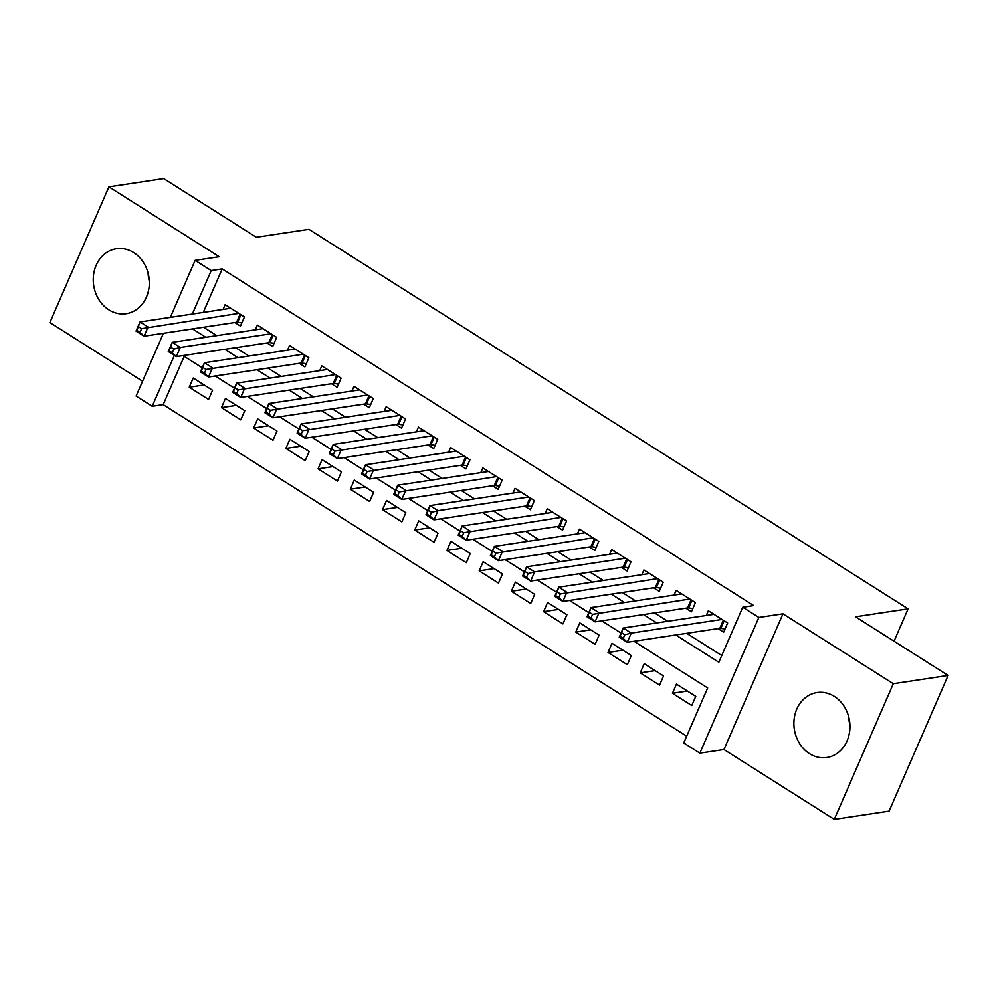 <?xml version="1.0" encoding="UTF-8"?>
<svg xmlns="http://www.w3.org/2000/svg" width="998" height="998" viewBox="0 0 998 998"><rect width="100%" height="100%" fill="white"/><g stroke="black" fill="none" stroke-linecap="round" stroke-linejoin="round"><path stroke-width="1.5" d="M108.844 309.829A32.834 27.919 -98.6 0 0 126.172 313.696A32.834 27.919 -98.6 0 0 149.039 287.412A32.834 27.919 -98.6 0 0 133.72 252.619A32.834 27.919 -98.6 0 0 116.392 248.752A32.834 27.919 -98.6 0 0 93.525 275.036A32.834 27.919 -98.6 0 0 108.844 309.829M809.478 753.64A32.834 27.919 -98.6 0 0 826.806 757.507A32.834 27.919 -98.6 0 0 849.672 731.222A32.834 27.919 -98.6 0 0 834.353 696.417A32.834 27.919 -98.6 0 0 817.025 692.55A32.834 27.919 -98.6 0 0 794.171 718.834A32.834 27.919 -98.6 0 0 809.478 753.64M184.181 356.348L163.185 404.627L152.22 406.273L136.115 396.069L163.423 333.282M894.033 641.203L908.093 608.855L308.931 229.328L256.324 237.25L163.709 178.592L108.907 186.851L49.9 322.554L142.564 381.248M908.093 608.855L855.486 616.789L948.1 675.446L889.093 811.149L834.291 819.408L893.297 683.705L782.968 613.82L758.854 617.45L699.848 753.153L683.742 742.949L707.669 687.934L633.98 641.265M782.968 613.82L723.962 749.523L834.291 819.408M723.962 749.523L699.848 753.153M163.185 404.627L686.674 736.212M948.1 675.446L893.297 683.705M234.829 322.529L240.468 326.096L244.46 316.927L225.124 304.689L223.065 309.417M267.04 342.938L272.679 346.506L276.671 337.336L257.334 325.099L255.288 329.827M299.25 363.334L304.889 366.915L308.881 357.746L289.557 345.495L287.499 350.223M331.473 383.743L337.112 387.311L341.091 378.142L321.768 365.904L319.709 370.632M363.684 404.153L369.322 407.72L373.302 398.551L353.978 386.301L351.92 391.041M395.894 424.549L401.533 428.13L405.525 418.96L386.189 406.71L384.13 411.438M428.105 444.958L433.743 448.526L437.735 439.357L418.411 427.119L416.353 431.847M460.328 465.367L465.954 468.935L469.946 459.766L450.622 447.516L448.564 452.256M492.538 485.764L498.177 489.344L502.156 480.163L482.832 467.925L480.774 472.653M524.748 506.173L530.387 509.741L534.379 500.572L515.043 488.334L512.984 493.062M556.959 526.582L562.598 530.15L566.59 520.981L547.253 508.731L545.207 513.471M589.182 546.979L594.808 550.547L598.8 541.378L579.476 529.14L577.418 533.868M621.392 567.388L627.031 570.956L631.01 561.787L611.687 549.549L609.628 554.277M653.603 587.797L659.241 591.365L663.221 582.196L643.897 569.945L641.839 574.673M685.813 608.194L691.452 611.762L695.444 602.592L676.108 590.354L674.049 595.082M687.36 691.04L672.44 693.286L691.776 705.524L695.756 696.355L676.432 684.117L672.44 693.286M655.15 670.631L640.229 672.877L659.553 685.127L663.545 675.958L644.221 663.707L640.229 672.877M622.927 650.222L608.019 652.48L627.343 664.718L631.335 655.549L611.999 643.311L608.019 652.48M590.716 629.825L575.796 632.071L595.132 644.309L599.112 635.14L579.788 622.902L575.796 632.071M558.506 609.416L543.586 611.662L562.922 623.912L566.901 614.743L547.578 602.493L543.586 611.662M526.295 589.02L511.375 591.265L530.699 603.503L534.691 594.334L515.367 582.096L511.375 591.265M494.085 568.611L479.165 570.856L498.489 583.094L502.481 573.925L483.144 561.687L479.165 570.856M461.862 548.201L446.954 550.447L466.278 562.697L470.27 553.528L450.934 541.278L446.954 550.447M429.651 527.805L414.731 530.05L434.068 542.288L438.047 533.119L418.723 520.881L414.731 530.05M397.441 507.396L382.521 509.641L401.845 521.879L405.837 512.71L386.513 500.472L382.521 509.641M365.231 486.987L350.31 489.232L369.634 501.483L373.626 492.313L354.302 480.063L350.31 489.232M333.008 466.59L318.1 468.835L337.424 481.073L341.416 471.904L322.08 459.666L318.1 468.835M300.797 446.181L285.877 448.426L305.213 460.664L309.193 451.495L289.869 439.257L285.877 448.426M268.587 425.772L253.667 428.017L273.003 440.268L276.982 431.099L257.659 418.848L253.667 428.017M236.376 405.375L221.456 407.621L240.78 419.859L244.772 410.689L225.448 398.452L221.456 407.621M212.562 390.28L193.225 378.042L189.246 387.212L208.57 399.462L212.562 390.28M675.746 634.965L718.834 662.26L742.749 607.246L753.715 605.586L222.192 268.911L203.28 312.399M203.505 327.244L216.741 335.627M235.715 347.653L248.951 356.036M267.938 368.062L281.162 376.433M300.149 388.459L313.372 396.842M332.359 408.868L345.595 417.251M364.569 429.265L377.805 437.648M396.78 449.674L410.016 458.057M429.003 470.083L442.226 478.466M461.213 490.48L474.437 498.863M493.424 510.889L506.66 519.272M525.634 531.298L538.87 539.681M557.857 551.694L571.081 560.078M590.067 572.104L603.291 580.487M622.278 592.513L635.514 600.883M654.488 612.909L667.724 621.292M686.699 633.318L721.754 655.524M718.024 628.603L723.662 632.171L727.654 623.001L708.331 610.764L706.272 615.492M170.346 317.364L195.121 260.366L219.236 256.736L108.907 186.851M195.121 260.366L211.227 270.57L192.327 314.046M222.192 268.911L211.227 270.57M742.749 607.246L758.854 617.45M174.351 355.375L152.22 406.273M621.018 633.044L601.769 620.856M588.808 612.647L569.546 600.447M556.585 592.238L537.336 580.05M524.374 571.829L505.125 559.641M492.164 551.432L472.915 539.232M459.953 531.023L440.704 518.835M427.743 510.627L408.481 498.426M395.52 490.218L376.271 478.017M363.309 469.809L344.061 457.62M331.099 449.412L311.85 437.211M298.889 429.003L279.627 416.802M266.666 408.594L247.417 396.406M234.455 388.197L215.206 375.996M202.245 367.788L182.996 355.587M192.552 328.903L205.775 337.274M224.762 349.3L237.986 357.683M256.973 369.709L270.209 378.092M289.183 390.118L302.419 398.489M321.393 410.515L334.629 418.898M353.616 430.924L366.84 439.307M385.827 451.321L399.05 459.704M418.037 471.73L431.273 480.113M450.248 492.139L463.484 500.522M482.471 512.535L495.694 520.919M514.681 532.944L527.905 541.328M546.892 553.354L560.128 561.737M579.102 573.75L592.338 582.133M611.312 594.159L624.548 602.543M643.535 614.568L656.759 622.939M204.153 384.966L189.246 387.212M849.922 724.872A32.834 27.919 81.4 0 1 848.724 716.926M149.276 281.074A32.834 27.919 81.4 0 1 148.078 273.128M725.059 628.952L720.83 628.366A4.204 1.31 23.5 0 0 719.783 628.341L627.28 642.263L619.222 637.173L623.214 627.991L713.957 614.331M621.579 632.707L623.214 627.991L631.272 633.094L627.28 642.263L623.214 638.421L624.81 634.753L621.579 632.707L619.995 636.375L623.214 638.421M722.016 619.434L631.272 633.094L624.81 634.753M619.222 637.173L619.995 636.375M692.849 608.555L688.62 607.957A4.204 1.31 23.5 0 0 687.572 607.932L595.07 621.866L587.011 616.764L591.003 607.595L681.746 593.922M589.369 612.298L591.003 607.595L599.049 612.697L595.07 621.866L591.003 618.011L592.587 614.344L589.369 612.298L587.772 615.966L591.003 618.011M689.805 599.025L592.587 614.344M587.011 616.764L587.772 615.966M660.639 588.146L656.41 587.548A4.204 1.31 23.5 0 0 655.362 587.523L562.86 601.457L554.801 596.355L558.793 587.186L649.536 573.526M557.158 591.901L558.793 587.186L566.839 592.288L562.86 601.457L558.78 597.602L560.377 593.935L557.158 591.901L555.562 595.569L558.78 597.602M657.595 578.615L560.377 593.935M554.801 596.355L555.562 595.569M628.428 567.737L624.199 567.151A4.204 1.31 23.5 0 0 623.139 567.126L530.637 581.048L522.59 575.958L526.57 566.789L617.325 553.117M524.948 571.492L526.57 566.789L534.629 571.879L530.637 581.048L526.57 577.206L528.167 573.538L524.948 571.492L523.351 575.16L526.57 577.206M625.372 558.219L534.629 571.879L528.167 573.538M522.59 575.958L523.351 575.16M596.205 547.341L591.976 546.742A4.204 1.31 23.5 0 0 590.928 546.717L498.426 560.651L490.38 555.549L494.359 546.38L585.115 532.707M492.725 551.083L494.359 546.38L502.418 551.482L498.426 560.651L494.359 556.797L495.956 553.129L492.725 551.083L491.141 554.751L494.359 556.797M593.161 537.81L495.956 553.129M490.38 555.549L491.141 554.751M563.995 526.932L559.766 526.333A4.204 1.31 23.5 0 0 558.718 526.308L466.216 540.242L458.157 535.14L462.149 525.971L552.892 512.311M460.515 530.687L462.149 525.971L470.195 531.073L466.216 540.242L462.149 536.388L463.733 532.72L460.515 530.687L458.918 534.354L462.149 536.388M560.951 517.413L463.733 532.72M458.157 535.14L458.918 534.354M531.784 506.522L527.555 505.936A4.204 1.31 23.5 0 0 526.507 505.911L434.005 519.846L425.946 514.743L429.938 505.574L520.682 491.902M428.304 510.277L429.938 505.574L437.985 510.664L434.005 519.846L429.926 515.991L431.523 512.323L428.304 510.277L426.707 513.945L429.926 515.991M528.74 497.004L437.985 510.664L431.523 512.323M425.946 514.743L426.707 513.945M499.574 486.126L495.345 485.527A4.204 1.31 23.5 0 0 494.284 485.502L401.782 499.437L393.736 494.334L397.715 485.165L488.471 471.493M396.094 489.881L397.715 485.165L405.774 490.268L401.782 499.437L397.715 495.582L399.312 491.914L396.094 489.881L394.497 493.548L397.715 495.582M496.517 476.595L399.312 491.914M393.736 494.334L394.497 493.548M467.363 465.717L463.122 465.118A4.204 1.31 23.5 0 0 462.074 465.093L369.572 479.028L361.526 473.925L365.505 464.756L456.261 451.096M363.883 469.472L365.505 464.756L373.564 469.858L369.572 479.028L365.505 475.173L367.102 471.505L363.883 469.472L362.286 473.139L365.505 475.173M464.307 456.198L367.102 471.505M361.526 473.925L362.286 473.139M435.14 445.308L430.911 444.721A4.204 1.31 23.5 0 0 429.864 444.696L337.361 458.631L329.303 453.529L333.295 444.36L424.038 430.687M331.66 449.063L333.295 444.36L341.353 449.462L337.361 458.631L333.295 454.776L334.891 451.108L331.66 449.063L330.076 452.73L333.295 454.776M432.097 435.789L334.891 451.108M329.303 453.529L330.076 452.73M402.93 424.911L398.701 424.312A4.204 1.31 23.5 0 0 397.653 424.287L305.151 438.222L297.092 433.12L301.084 423.95L391.827 410.278M299.45 428.666L301.084 423.95L309.131 429.053L305.151 438.222L301.084 434.367L302.668 430.699L299.45 428.666L297.853 432.334L301.084 434.367M399.886 415.38L302.668 430.699M297.092 433.12L297.853 432.334M370.72 404.502L366.491 403.903A4.204 1.31 23.5 0 0 365.443 403.878L272.941 417.813L264.882 412.71L268.874 403.541L359.617 389.881M267.239 408.257L268.874 403.541L276.92 408.644L272.941 417.813L268.861 413.958L270.458 410.29L267.239 408.257L265.643 411.925L268.861 413.958M367.676 394.983L270.458 410.29M264.882 412.71L265.643 411.925M338.509 384.105L334.28 383.506A4.204 1.31 23.5 0 0 333.22 383.481L240.718 397.416L232.671 392.314L236.651 383.145L327.406 369.472M235.029 387.848L236.651 383.145L244.71 388.247L240.718 397.416L236.651 393.561L238.248 389.894L235.029 387.848L233.432 391.515L236.651 393.561M335.453 374.574L238.248 389.894M232.671 392.314L233.432 391.515M306.286 363.696L302.057 363.097A4.204 1.31 23.5 0 0 301.009 363.072L208.507 377.007L200.448 371.905L204.44 362.736L295.196 349.063M202.806 367.451L204.44 362.736L212.499 367.838L208.507 377.007L204.44 373.152L206.037 369.485L202.806 367.451L201.222 371.119L204.44 373.152M303.242 354.165L206.037 369.485M200.448 371.905L201.222 371.119M274.076 343.287L269.847 342.688A4.204 1.31 23.5 0 0 268.799 342.676L176.297 356.598L168.238 351.496L172.23 342.326L262.973 328.666M170.596 347.042L172.23 342.326L180.276 347.429L176.297 356.598L172.23 352.756L173.814 349.088L170.596 347.042L168.999 350.71L172.23 352.756M271.032 333.769L180.276 347.429L173.814 349.088M168.238 351.496L168.999 350.71M241.865 322.89L237.636 322.292A4.204 1.31 23.5 0 0 236.588 322.267L144.086 336.201L136.027 331.099L140.019 321.93L230.763 308.257M138.385 326.633L140.019 321.93L148.066 327.032L144.086 336.201L140.007 332.346L141.604 328.679L138.385 326.633L136.788 330.301L140.007 332.346M238.821 313.36L141.604 328.679M136.027 331.099L136.788 330.301M724.136 620.768L720.83 628.366M723.3 620.245L719.783 628.341M691.926 600.372L688.62 607.957M691.09 599.835L687.572 607.932M659.703 579.963L656.41 587.548M658.88 579.439L655.362 587.523M627.493 559.554L624.199 567.151M626.657 559.03L623.139 567.126M595.282 539.157L591.976 546.742M594.446 538.621L590.928 546.717M563.072 518.748L559.766 526.333M562.236 518.224L558.718 526.308M530.849 498.339L527.555 505.936M530.025 497.815L526.507 505.911M498.638 477.942L495.345 485.527M497.802 477.406L494.284 485.502M466.428 457.533L463.122 465.118M465.592 457.009L462.074 465.093M434.217 437.124L430.911 444.721M433.382 436.6L429.864 444.696M401.994 416.727L398.701 424.312M401.171 416.203L397.653 424.287M369.784 396.318L366.491 403.903M368.961 395.794L365.443 403.878M337.574 375.922L334.28 383.506M336.738 375.385L333.22 383.481M305.363 355.513L302.057 363.097M304.527 354.989L301.009 363.072M273.153 335.103L269.847 342.688M272.317 334.579L268.799 342.676M240.93 314.707L237.636 322.292M240.106 314.17L236.588 322.267"/></g></svg>
